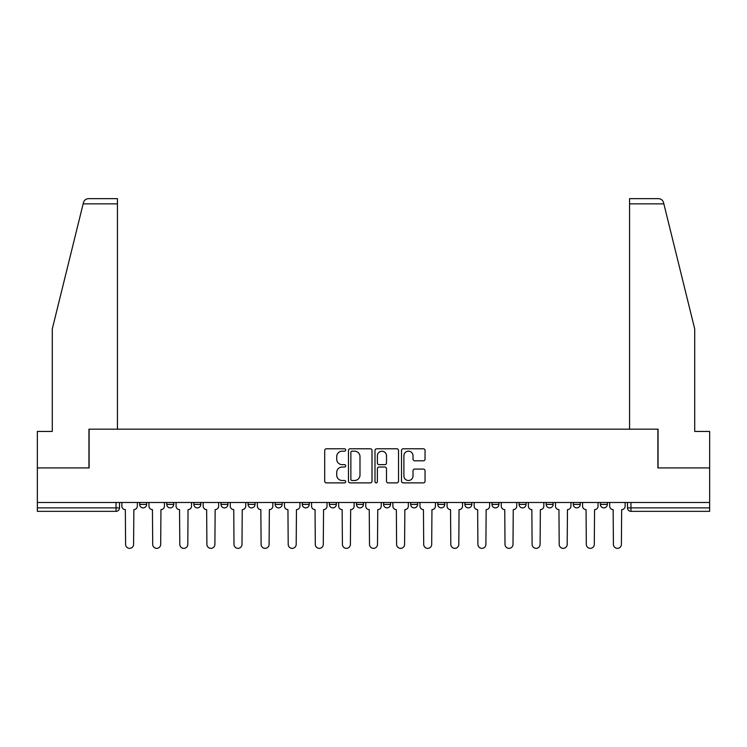 <?xml version="1.0" encoding="UTF-8"?>
<svg xmlns="http://www.w3.org/2000/svg" width="747" height="747" viewBox="0 0 747 747"><rect width="100%" height="100%" fill="white"/><g stroke="black" fill="none" stroke-linecap="round" stroke-linejoin="round"><path stroke-width="1.12" d="M345.702 449.974A1.195 1.195 0 0 0 344.516 448.779L326.392 448.779A1.709 1.709 0 0 0 324.693 450.488L324.693 481.18A1.709 1.709 0 0 0 326.392 482.889L344.516 482.889A1.195 1.195 0 0 0 345.702 481.694A1.195 1.195 0 0 0 344.516 480.498L342.163 480.498A5.453 5.453 0 0 1 336.71 475.045L336.71 472.487A5.453 5.453 0 0 1 342.163 467.024L344.516 467.024A1.195 1.195 0 0 0 345.702 465.829A1.195 1.195 0 0 0 344.516 464.643L342.163 464.643A5.453 5.453 0 0 1 336.71 459.181L336.71 456.622A5.453 5.453 0 0 1 342.163 451.169L344.516 451.169A1.195 1.195 0 0 0 345.702 449.974M437.779 502.488L437.779 504.402L444.726 504.402A3.474 3.474 0 0 1 441.253 507.876A3.474 3.474 0 0 1 437.779 504.402L437.779 502.488M356.478 502.488L356.478 504.402L363.425 504.402A3.474 3.474 0 0 1 359.951 507.876A3.474 3.474 0 0 1 356.478 504.402L356.478 502.488M302.274 502.488L302.274 504.402L309.221 504.402A3.474 3.474 0 0 1 305.747 507.876A3.474 3.474 0 0 1 302.274 504.402L302.274 502.488M275.176 502.488L275.176 504.402L282.123 504.402A3.474 3.474 0 0 1 278.65 507.876A3.474 3.474 0 0 1 275.176 504.402L275.176 502.488M220.972 502.488L220.972 504.402L227.919 504.402A3.474 3.474 0 0 1 224.445 507.876A3.474 3.474 0 0 1 220.972 504.402L220.972 502.488M423.334 460.806A1.709 1.709 0 0 0 425.043 459.097L425.043 450.488A1.709 1.709 0 0 0 423.334 448.779L403.212 448.779A1.709 1.709 0 0 0 401.503 450.488L401.503 481.18A1.709 1.709 0 0 0 403.212 482.889L423.334 482.889A1.709 1.709 0 0 0 425.043 481.18L425.043 470.778A1.709 1.709 0 0 0 423.334 469.069L414.725 469.069A1.709 1.709 0 0 0 413.016 470.778L413.016 475.932A4.566 4.566 0 0 1 408.46 480.498A4.566 4.566 0 0 1 403.894 475.932L403.894 455.726A4.566 4.566 0 0 1 408.46 451.169A4.566 4.566 0 0 1 413.016 455.726L413.016 459.097A1.709 1.709 0 0 0 414.725 460.806L423.334 460.806M83.141 203.866L83.449 202.614C84.243 200.149 85.924 198.823 88.51 198.646L117.438 198.646L117.438 203.866L83.141 203.866L52.29 328.941L52.29 431.439L37.35 431.439L37.35 467.921L89.117 467.921L89.117 429.18L657.883 429.18L657.883 467.921L709.65 467.921L709.65 502.488L37.35 502.488L37.35 507.876L119.52 507.876L119.52 502.488L119.52 507.876A3.474 3.474 0 0 1 116.046 511.35L37.35 511.35L37.35 507.876M117.438 203.866L117.438 429.18L88.949 429.18L88.949 467.921L37.35 467.921L37.35 502.488M372.006 450.488A1.709 1.709 0 0 0 370.307 448.779L350.184 448.779A1.709 1.709 0 0 0 348.475 450.488L348.475 481.18A1.709 1.709 0 0 0 350.184 482.889L370.307 482.889A1.709 1.709 0 0 0 372.006 481.18L372.006 450.488M376.693 448.779L396.816 448.779A1.709 1.709 0 0 1 398.524 450.488L398.524 481.18A1.709 1.709 0 0 1 396.816 482.889L388.207 482.889A1.709 1.709 0 0 1 386.498 481.18L386.498 468.733A1.709 1.709 0 0 0 384.798 467.024L379.084 467.024A1.709 1.709 0 0 0 377.375 468.733L377.375 481.694A1.195 1.195 0 0 1 376.189 482.889A1.195 1.195 0 0 1 374.994 481.694L374.994 450.488A1.709 1.709 0 0 1 376.693 448.779M627.48 502.488L627.48 507.876L709.65 507.876L709.65 511.35L630.954 511.35A3.474 3.474 0 0 1 627.48 507.876M709.65 502.488L709.65 507.876M607.33 502.488L607.33 504.402A3.474 3.474 0 0 1 603.856 507.876A3.474 3.474 0 0 1 600.383 504.402L607.33 504.402A3.474 3.474 0 0 1 603.856 507.876M600.383 502.488L600.383 504.402M580.232 502.488L580.232 504.402A3.474 3.474 0 0 1 576.749 507.876A3.474 3.474 0 0 1 573.276 504.402L580.232 504.402M573.276 502.488L573.276 504.402M553.125 502.488L553.125 504.402A3.474 3.474 0 0 1 549.652 507.876A3.474 3.474 0 0 1 546.178 504.402L553.125 504.402M546.178 502.488L546.178 504.402M526.028 502.488L526.028 504.402A3.474 3.474 0 0 1 522.555 507.876A3.474 3.474 0 0 1 519.081 504.402L526.028 504.402M519.081 502.488L519.081 504.402M498.931 502.488L498.931 504.402A3.474 3.474 0 0 1 495.448 507.876A3.474 3.474 0 0 1 491.974 504.402A3.474 3.474 0 0 0 495.448 507.876M491.974 502.488L491.974 504.402L498.931 504.402M471.824 502.488L471.824 504.402A3.474 3.474 0 0 1 468.35 507.876A3.474 3.474 0 0 1 464.877 504.402A3.474 3.474 0 0 0 468.35 507.876M464.877 502.488L464.877 504.402L471.824 504.402M444.726 502.488L444.726 504.402A3.474 3.474 0 0 1 441.253 507.876M417.629 502.488L417.629 504.402A3.474 3.474 0 0 1 414.146 507.876A3.474 3.474 0 0 1 410.673 504.402L417.629 504.402M410.673 502.488L410.673 504.402M390.522 502.488L390.522 504.402A3.474 3.474 0 0 1 387.049 507.876A3.474 3.474 0 0 1 383.575 504.402L390.522 504.402L390.522 502.488M383.575 502.488L383.575 504.402M363.425 502.488L363.425 504.402M336.327 502.488L336.327 504.402A3.474 3.474 0 0 1 332.854 507.876A3.474 3.474 0 0 1 329.371 504.402L336.327 504.402L336.327 502.488M329.371 502.488L329.371 504.402M309.221 502.488L309.221 504.402L309.221 502.488M282.123 504.402L282.123 502.488L282.123 504.402A3.474 3.474 0 0 1 278.65 507.876M255.026 502.488L255.026 504.402A3.474 3.474 0 0 1 251.552 507.876A3.474 3.474 0 0 1 248.069 504.402A3.474 3.474 0 0 0 251.552 507.876A3.474 3.474 0 0 0 255.026 504.402L255.026 502.488M248.069 502.488L248.069 504.402L255.026 504.402M227.919 502.488L227.919 504.402M200.822 502.488L200.822 504.402A3.474 3.474 0 0 1 197.348 507.876A3.474 3.474 0 0 1 193.875 504.402A3.474 3.474 0 0 0 197.348 507.876A3.474 3.474 0 0 0 200.822 504.402L193.875 504.402L193.875 502.488M166.768 502.488L166.768 504.402L173.724 504.402L173.724 502.488L173.724 504.402A3.474 3.474 0 0 1 170.251 507.876A3.474 3.474 0 0 1 166.768 504.402A3.474 3.474 0 0 0 170.251 507.876M139.67 502.488L139.67 504.402L146.617 504.402L146.617 502.488L146.617 504.402A3.474 3.474 0 0 1 143.144 507.876A3.474 3.474 0 0 1 139.67 504.402A3.474 3.474 0 0 0 143.144 507.876M116.046 502.488L116.046 511.35A3.474 3.474 0 0 0 119.52 507.876M352.061 451.169A1.195 1.195 0 0 0 350.866 452.365L350.866 479.303A1.195 1.195 0 0 0 352.061 480.498L354.526 480.498A5.453 5.453 0 0 0 359.989 475.045L359.989 456.622A5.453 5.453 0 0 0 354.526 451.169L352.061 451.169M386.498 455.81A4.566 4.566 0 0 0 381.941 451.253A4.566 4.566 0 0 0 377.375 455.81L377.375 462.935A1.709 1.709 0 0 0 379.084 464.643L384.798 464.643A1.709 1.709 0 0 0 386.498 462.935L386.498 455.81M121.864 502.488L121.864 506.139A3.474 3.474 0 0 0 125.337 509.613L125.599 544.358A3.996 3.996 0 0 0 129.595 548.354A3.996 3.996 0 0 0 133.592 544.358L133.853 509.613A3.474 3.474 0 0 0 137.327 506.139L137.327 502.488M148.961 502.488L148.961 506.139A3.474 3.474 0 0 0 152.444 509.613L152.696 544.358A3.996 3.996 0 0 0 156.693 548.354A3.996 3.996 0 0 0 160.689 544.358L160.95 509.613A3.474 3.474 0 0 0 164.424 506.139L164.424 502.488M176.068 502.488L176.068 506.139A3.474 3.474 0 0 0 179.541 509.613L179.803 544.358A3.996 3.996 0 0 0 183.799 548.354A3.996 3.996 0 0 0 187.796 544.358L188.057 509.613A3.474 3.474 0 0 0 191.531 506.139L191.531 502.488M83.449 202.614C83.935 201.214 83.935 201.214 83.449 202.614M663.859 203.866L663.551 202.614C663.065 201.214 663.065 201.214 663.551 202.614C663.065 201.214 663.065 201.214 663.551 202.614C662.757 200.149 661.076 198.823 658.49 198.646L629.562 198.646L629.562 429.18L658.051 429.18L658.051 467.921L709.65 467.921L709.65 431.439L694.71 431.439L694.71 328.941L663.859 203.866L629.562 203.866M203.165 502.488L203.165 506.139A3.474 3.474 0 0 0 206.639 509.613L206.9 544.358A3.996 3.996 0 0 0 210.897 548.354A3.996 3.996 0 0 0 214.893 544.358L215.155 509.613A3.474 3.474 0 0 0 218.628 506.139L218.628 502.488M230.263 502.488L230.263 506.139A3.474 3.474 0 0 0 233.746 509.613L233.998 544.358A3.996 3.996 0 0 0 237.994 548.354A3.996 3.996 0 0 0 241.991 544.358L242.252 509.613A3.474 3.474 0 0 0 245.726 506.139L245.726 502.488M257.37 502.488L257.37 506.139A3.474 3.474 0 0 0 260.843 509.613L261.105 544.358A3.996 3.996 0 0 0 265.101 548.354A3.996 3.996 0 0 0 269.097 544.358L269.359 509.613A3.474 3.474 0 0 0 272.832 506.139L272.832 502.488M284.467 502.488L284.467 506.139A3.474 3.474 0 0 0 287.94 509.613L288.202 544.358A3.996 3.996 0 0 0 292.198 548.354A3.996 3.996 0 0 0 296.195 544.358L296.456 509.613A3.474 3.474 0 0 0 299.93 506.139L299.93 502.488M311.564 502.488L311.564 506.139A3.474 3.474 0 0 0 315.047 509.613L315.299 544.358A3.996 3.996 0 0 0 319.296 548.354A3.996 3.996 0 0 0 323.292 544.358L323.554 509.613A3.474 3.474 0 0 0 327.027 506.139L327.027 502.488M338.671 502.488L338.671 506.139A3.474 3.474 0 0 0 342.145 509.613L342.406 544.358A3.996 3.996 0 0 0 346.403 548.354A3.996 3.996 0 0 0 350.399 544.358L350.651 509.613A3.474 3.474 0 0 0 354.134 506.139L354.134 502.488M365.769 502.488L365.769 506.139A3.474 3.474 0 0 0 369.242 509.613L369.504 544.358A3.996 3.996 0 0 0 373.5 548.354A3.996 3.996 0 0 0 377.496 544.358L377.758 509.613A3.474 3.474 0 0 0 381.231 506.139L381.231 502.488M392.866 502.488L392.866 506.139A3.474 3.474 0 0 0 396.349 509.613L396.601 544.358A3.996 3.996 0 0 0 400.597 548.354A3.996 3.996 0 0 0 404.594 544.358L404.855 509.613A3.474 3.474 0 0 0 408.329 506.139L408.329 502.488M419.973 502.488L419.973 506.139A3.474 3.474 0 0 0 423.446 509.613L423.708 544.358A3.996 3.996 0 0 0 427.704 548.354A3.996 3.996 0 0 0 431.701 544.358L431.953 509.613A3.474 3.474 0 0 0 435.436 506.139L435.436 502.488M447.07 502.488L447.07 506.139A3.474 3.474 0 0 0 450.544 509.613L450.805 544.358A3.996 3.996 0 0 0 454.802 548.354A3.996 3.996 0 0 0 458.798 544.358L459.06 509.613A3.474 3.474 0 0 0 462.533 506.139L462.533 502.488M474.168 502.488L474.168 506.139A3.474 3.474 0 0 0 477.641 509.613L477.903 544.358A3.996 3.996 0 0 0 481.899 548.354A3.996 3.996 0 0 0 485.895 544.358L486.157 509.613A3.474 3.474 0 0 0 489.63 506.139L489.63 502.488M501.274 502.488L501.274 506.139A3.474 3.474 0 0 0 504.748 509.613L505.009 544.358A3.996 3.996 0 0 0 509.006 548.354A3.996 3.996 0 0 0 513.002 544.358L513.254 509.613A3.474 3.474 0 0 0 516.737 506.139L516.737 502.488M528.372 502.488L528.372 506.139A3.474 3.474 0 0 0 531.845 509.613L532.107 544.358A3.996 3.996 0 0 0 536.103 548.354A3.996 3.996 0 0 0 540.1 544.358L540.361 509.613A3.474 3.474 0 0 0 543.835 506.139L543.835 502.488M555.469 502.488L555.469 506.139A3.474 3.474 0 0 0 558.943 509.613L559.204 544.358A3.996 3.996 0 0 0 563.201 548.354A3.996 3.996 0 0 0 567.197 544.358L567.459 509.613A3.474 3.474 0 0 0 570.932 506.139L570.932 502.488M582.576 502.488L582.576 506.139A3.474 3.474 0 0 0 586.05 509.613L586.311 544.358A3.996 3.996 0 0 0 590.307 548.354A3.996 3.996 0 0 0 594.304 544.358L594.556 509.613A3.474 3.474 0 0 0 598.039 506.139L598.039 502.488M609.673 502.488L609.673 506.139A3.474 3.474 0 0 0 613.147 509.613L613.408 544.358A3.996 3.996 0 0 0 617.405 548.354A3.996 3.996 0 0 0 621.401 544.358L621.663 509.613A3.474 3.474 0 0 0 625.136 506.139L625.136 502.488M630.954 502.488L630.954 511.35"/></g></svg>
